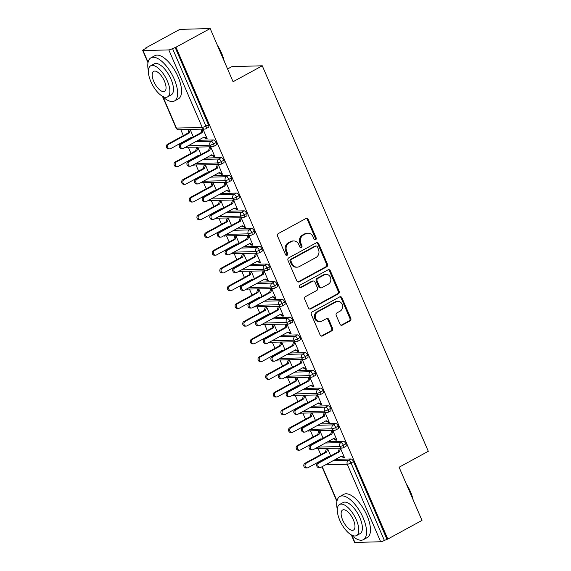 <?xml version="1.0" encoding="UTF-8"?>
<svg xmlns="http://www.w3.org/2000/svg" width="571" height="571" viewBox="0 0 571 571"><rect width="100%" height="100%" fill="white"/><g stroke="black" fill="none" stroke-linecap="round" stroke-linejoin="round"><path stroke-width="0.86" d="M315.627 239.706A1.349 1.192 88.5 0 0 316.177 237.9L308.212 219.414A1.927 1.706 88.5 0 0 305.928 218.515L278.341 233.56A1.927 1.706 88.5 0 0 277.556 236.137L285.514 254.623A1.349 1.192 88.5 0 0 287.663 253.453L286.635 251.062A6.174 5.46 88.5 0 1 289.14 242.818L291.438 241.562A6.174 5.46 88.5 0 1 293.672 240.955A6.174 5.46 88.5 0 1 298.74 244.452L299.775 246.843A1.349 1.192 88.5 0 0 301.367 247.479A1.349 1.192 88.5 0 0 301.916 245.673L300.888 243.282A6.174 5.46 88.5 0 1 303.394 235.045L305.692 233.789A6.174 5.46 88.5 0 1 307.926 233.182A6.174 5.46 88.5 0 1 313.001 236.68L314.029 239.071A1.349 1.192 88.5 0 0 315.627 239.706M314.671 239.749A1.349 1.192 88.5 0 0 315.256 237.929L307.291 219.442A1.927 1.706 88.5 0 0 306.17 218.407M286.164 255.294A1.349 1.192 88.5 0 0 286.742 253.474L285.714 251.083L286.635 251.062M300.417 247.521A1.349 1.192 88.5 0 0 300.996 245.701L299.968 243.31L300.888 243.282M340.002 324.214A1.927 1.706 88.5 0 0 342.286 325.12L350.023 320.895A1.927 1.706 88.5 0 0 350.808 318.318L341.965 297.791A1.927 1.706 88.5 0 0 339.688 296.891L312.094 311.937A1.927 1.706 88.5 0 0 311.309 314.514L320.153 335.041A1.927 1.706 88.5 0 0 322.437 335.948L331.787 330.845A1.927 1.706 88.5 0 0 332.565 328.268L328.782 319.482A1.927 1.706 88.5 0 0 326.498 318.582L321.866 321.109A5.16 4.561 88.5 0 1 320.003 321.616A5.16 4.561 88.5 0 1 315.428 317.662A5.16 4.561 88.5 0 1 317.854 311.802L336.019 301.895A5.16 4.561 88.5 0 1 337.882 301.388A5.16 4.561 88.5 0 1 342.457 305.342A5.16 4.561 88.5 0 1 340.03 311.202L337.004 312.851A1.927 1.706 88.5 0 0 336.219 315.428L340.002 324.214M163.02 96.927L176.446 128.104L202.205 127.404L168.83 49.905L143.071 50.598A2.948 0.571 -23.3 0 1 142.707 50.491A2.948 0.571 -23.3 0 1 144.035 49.363L146.533 48L145.612 48.021L179.815 29.371L210.171 28.55L175.968 47.2L172.549 48.592L205.924 126.091L208.429 124.728L175.047 47.229M210.171 28.55L233.068 81.724L262.275 65.793L428.293 451.297L399.093 467.228L421.99 520.402L387.795 539.053L175.968 47.2M326.719 266.793A1.927 1.706 88.5 0 0 327.504 264.216L318.668 243.689A1.927 1.706 88.5 0 0 316.384 242.782L288.79 257.828A1.927 1.706 88.5 0 0 288.005 260.405L296.849 280.939A1.927 1.706 88.5 0 0 299.133 281.838L326.719 266.793L325.805 266.814A1.927 1.706 88.5 0 0 326.583 264.237L317.747 243.71A1.927 1.706 88.5 0 0 316.62 242.675M330.316 270.74L339.16 291.267A1.927 1.706 88.5 0 1 338.375 293.844L310.781 308.89A1.927 1.706 88.5 0 1 308.497 307.99L304.714 299.204A1.927 1.706 88.5 0 1 305.499 296.627L316.691 290.525A1.927 1.706 88.5 0 0 317.476 287.948L314.964 282.117A1.927 1.706 88.5 0 0 312.68 281.217L301.031 287.57A1.349 1.192 88.5 0 1 299.982 285.136L328.032 269.833A1.927 1.706 88.5 0 1 330.316 270.74L329.396 270.761L338.239 291.296L339.16 291.267M262.275 65.793L231.912 66.614L227.579 68.977M168.83 49.905A2.948 0.571 -23.3 0 0 172.549 48.592M387.795 539.053L384.376 540.437A2.948 0.571 156.7 0 1 380.65 541.758L354.898 542.45A2.948 0.571 156.7 0 1 354.527 542.336L351.415 535.106M323.072 460.076L322.865 459.598M320.745 454.666L318.197 448.756M315.435 442.354L315.235 441.875M313.108 436.943L310.56 431.034M307.805 424.624L307.598 424.153M305.478 419.221L302.93 413.311M300.168 406.902L299.968 406.431M297.841 401.499L295.3 395.582M292.538 389.179L292.331 388.701M290.211 383.769L287.663 377.859M284.9 371.45L284.701 370.979M282.574 366.047L280.033 360.137M277.27 353.727L277.063 353.256M274.944 348.324L272.396 342.414M269.64 336.005L269.433 335.534M267.307 330.595L264.766 324.685M262.003 318.283L261.803 317.804M259.677 312.872L257.128 306.962M254.373 300.553L254.166 300.082M252.039 295.15L249.498 289.24M246.736 282.831L246.536 282.36M244.409 277.427L241.861 271.518M239.106 265.108L238.899 264.637M236.772 259.698L234.231 253.788M231.469 247.386L231.269 246.908M229.142 241.976L226.594 236.066M223.839 229.656L223.632 229.185M221.512 224.253L218.964 218.343M216.202 211.934L216.002 211.463M213.875 206.531L211.327 200.621M208.572 194.211L208.365 193.733M206.245 188.801L203.697 182.891M200.935 176.489L200.735 176.011M198.608 171.079L196.067 165.169M193.305 158.759L193.098 158.288M190.978 153.356L188.43 147.446M185.668 141.037L185.468 140.566M183.341 135.634L180.8 129.717M145.776 48.407L145.612 48.021M182.699 148.51L181.499 148.539A2.455 2.17 -91.5 0 1 180.479 143.871L181.678 143.835A2.455 2.17 88.5 0 0 183.584 148.267L204.04 137.111L206.952 138.261L205.753 138.289L205.981 138.824L206.959 138.289M205.981 138.824L207.18 138.789L203.012 129.117M201.82 129.153L202.477 129.132M188.937 129.503L188.059 133.057L167.603 144.213L168.802 144.185A2.455 2.17 88.5 0 0 170.708 148.617L191.164 137.454L191.785 137.704M193.319 136.869L190.136 129.467M386.874 539.074L353.499 461.575L351.001 462.938L384.376 540.437M333.029 460.733L348.474 460.319L350.972 458.956L335.527 459.377M350.972 458.956A2.948 1.256 61.4 0 1 353.499 461.575M208.429 124.728A2.948 1.256 61.4 0 1 208.458 127.354L205.96 128.718A2.948 1.256 61.4 0 0 205.924 126.091A2.948 0.571 -23.3 0 1 202.205 127.404A2.948 2.605 88.5 0 0 204.625 129.075A2.948 2.948 0 0 0 205.96 128.718M325.391 443.01L340.837 442.596L343.335 441.233A2.948 1.256 61.4 0 1 345.862 443.853A2.948 1.256 61.4 0 1 345.862 446.394L343.357 447.757A2.948 1.256 61.4 0 0 343.364 445.216A2.948 0.571 156.7 0 1 339.645 446.529L317.861 447.122M343.335 441.233L327.89 441.647M330.716 455.901L327.533 448.506M326.341 448.535L325.456 452.096L305 463.252L306.199 463.224A2.455 2.17 88.5 0 0 308.104 467.649L328.561 456.493L329.181 456.743M320.095 467.549L318.904 467.578A2.455 2.17 -91.5 0 1 317.883 462.903L319.075 462.874A2.455 2.17 88.5 0 0 320.988 467.306L341.444 456.143L344.349 457.3L343.15 457.328L343.378 457.863L344.577 457.828L340.409 448.156M339.217 448.192L339.873 448.171M317.762 425.288L333.207 424.874L335.705 423.511A2.948 1.256 61.4 0 1 338.232 426.13A2.948 1.256 61.4 0 1 338.225 428.664L335.727 430.027A2.948 1.256 61.4 0 0 335.734 427.493A2.948 0.571 156.7 0 1 332.008 428.807L310.231 429.392M335.705 423.511L320.26 423.925M323.086 438.178L319.903 430.784M318.704 430.812L317.826 434.374L297.37 445.53L298.562 445.494A2.455 2.17 88.5 0 0 300.474 449.927L320.931 438.771L321.552 439.013M312.465 449.82L311.266 449.855A2.455 2.17 -91.5 0 1 310.246 445.18L311.445 445.152A2.455 2.17 88.5 0 0 313.351 449.577L333.807 438.421L336.712 439.57L335.52 439.606L335.748 440.134L336.947 440.105L332.779 430.434M331.58 430.463L332.243 430.448M310.124 407.566L325.57 407.144L328.075 405.781A2.948 1.256 61.4 0 1 330.595 408.408A2.948 1.256 61.4 0 1 330.595 410.942L328.097 412.305A2.948 1.256 61.4 0 0 328.097 409.771A2.948 0.571 156.7 0 1 324.378 411.084L302.594 411.67M328.075 405.781L312.623 406.202M315.456 420.456L312.266 413.054M311.074 413.09L310.196 416.644L289.733 427.807L290.932 427.772A2.455 2.17 88.5 0 0 292.837 432.204L313.293 421.048L313.914 421.291M304.828 432.097L303.636 432.133A2.455 2.17 -91.5 0 1 302.616 427.458L303.808 427.422A2.455 2.17 88.5 0 0 305.721 431.854L326.177 420.699L329.082 421.848L327.882 421.883L328.118 422.412L329.31 422.383L325.149 412.712M323.95 412.74L324.606 412.726M302.494 389.836L317.94 389.422L320.438 388.059A2.948 1.256 61.4 0 1 322.965 390.678A2.948 1.256 61.4 0 1 322.958 393.219L320.459 394.582A2.948 1.256 61.4 0 0 320.467 392.041A2.948 0.571 156.7 0 1 316.741 393.355L294.964 393.947M320.438 388.059L304.993 388.473M307.819 402.733L304.636 395.332M303.437 395.368L302.559 398.922L282.103 410.078L283.295 410.049A2.455 2.17 88.5 0 0 285.207 414.482L305.663 403.319L306.284 403.569M297.198 414.375L295.999 414.403A2.455 2.17 -91.5 0 1 294.979 409.735L296.178 409.7A2.455 2.17 88.5 0 0 298.083 414.132L318.539 402.976L321.452 404.125L320.252 404.154L320.481 404.689L321.68 404.653L317.512 394.982M316.32 395.018L316.976 394.996M294.857 372.114L310.31 371.7L312.808 370.336A2.948 1.256 61.4 0 1 315.328 372.956A2.948 1.256 61.4 0 1 315.328 375.497L312.829 376.86A2.948 1.256 61.4 0 0 312.829 374.319A2.948 0.571 156.7 0 1 309.111 375.632L287.327 376.225M312.808 370.336L297.363 370.75M300.189 385.004L296.999 377.609M295.807 377.638L294.929 381.2L274.465 392.356L275.665 392.327A2.455 2.17 88.5 0 0 277.57 396.752L298.033 385.596L298.654 385.846M289.561 396.652L288.369 396.681A2.455 2.17 -91.5 0 1 287.349 392.006L288.541 391.977A2.455 2.17 88.5 0 0 290.453 396.41L310.91 385.247L313.814 386.403L312.623 386.431L312.851 386.967L314.043 386.931L309.882 377.26M308.683 377.295L309.346 377.274M287.227 354.391L302.673 353.97L305.171 352.614A2.948 1.256 61.4 0 1 307.698 355.233A2.948 1.256 61.4 0 1 307.69 357.767L305.192 359.13A2.948 1.256 61.4 0 0 305.2 356.597A2.948 0.571 156.7 0 1 301.474 357.91L279.697 358.495M305.171 352.614L289.725 353.028M292.552 367.281L289.369 359.887M288.169 359.916L287.292 363.477L266.835 374.633L268.035 374.597A2.455 2.17 88.5 0 0 269.94 379.03L290.396 367.874L291.017 368.117M305.214 369.237L306.192 368.702L304.985 368.709L305.214 369.237L306.413 369.209L302.245 359.537M301.053 359.566L301.709 359.552M279.597 336.669L295.043 336.248L297.541 334.884A2.948 1.256 61.4 0 1 300.06 337.511A2.948 1.256 61.4 0 1 300.06 340.045L297.562 341.408A2.948 1.256 61.4 0 0 297.562 338.867A2.948 0.571 156.7 0 1 293.844 340.188L272.06 340.773M297.541 334.884L282.095 335.305M284.922 349.559L281.731 342.157M280.539 342.193L279.662 345.748L259.205 356.911L260.397 356.875A2.455 2.17 88.5 0 0 262.303 361.307L282.766 350.151L283.387 350.394M274.294 361.2L273.102 361.229A2.455 2.17 -91.5 0 1 272.082 356.561L273.273 356.525A2.455 2.17 88.5 0 0 275.186 360.958L295.642 349.802L298.547 350.951L297.355 350.987L297.584 351.515L298.776 351.486L294.615 341.815M293.415 341.843L294.079 341.829M271.96 318.939L287.406 318.525L289.904 317.162A2.948 1.256 61.4 0 1 292.431 319.781A2.948 1.256 61.4 0 1 292.423 322.322L289.925 323.686A2.948 1.256 61.4 0 0 289.932 321.145A2.948 0.571 156.7 0 1 286.207 322.458L264.43 323.05M289.904 317.162L274.458 317.576M277.285 331.83L274.101 324.435M272.902 324.471L272.024 328.025L251.568 339.181L252.767 339.153A2.455 2.17 88.5 0 0 254.673 343.585L275.129 332.422L275.75 332.672M266.664 343.478L265.465 343.506A2.455 2.17 -91.5 0 1 264.444 338.839L265.643 338.803A2.455 2.17 88.5 0 0 267.549 343.235L288.012 332.079L290.917 333.228L289.718 333.257L289.947 333.792L291.146 333.757L286.977 324.085M285.785 324.121L286.442 324.1M264.33 301.217L279.776 300.803L282.274 299.44A2.948 1.256 61.4 0 1 284.801 302.059A2.948 1.256 61.4 0 1 284.793 304.6L282.295 305.963A2.948 1.256 61.4 0 0 282.295 303.422A2.948 0.571 156.7 0 1 278.577 304.736L256.8 305.328M282.274 299.44L266.828 299.854M269.655 314.107L266.464 306.713M265.272 306.741L264.394 310.303L243.938 321.459L245.13 321.423A2.455 2.17 88.5 0 0 247.043 325.855L267.499 314.7L268.12 314.942M259.027 325.748L257.835 325.784A2.455 2.17 -91.5 0 1 256.814 321.109L258.013 321.08A2.455 2.17 88.5 0 0 259.919 325.513L280.375 314.35L283.28 315.506L282.088 315.535L282.317 316.07L283.509 316.034L279.347 306.363M278.148 306.399L278.812 306.377M256.693 283.494L272.139 283.073L274.637 281.71A2.948 1.256 61.4 0 1 277.163 284.337A2.948 1.256 61.4 0 1 277.156 286.87L274.658 288.234A2.948 1.256 61.4 0 0 274.665 285.7A2.948 0.571 156.7 0 1 270.94 287.013L249.163 287.598M274.637 281.71L259.191 282.131M262.018 296.385L258.834 288.99M257.635 289.019L256.757 292.573L236.301 303.736L237.5 303.701A2.455 2.17 88.5 0 0 239.406 308.133L259.862 296.977L260.483 297.22M251.397 308.026L250.198 308.062A2.455 2.17 -91.5 0 1 249.177 303.387L250.376 303.351A2.455 2.17 88.5 0 0 252.282 307.783L272.745 296.627L275.65 297.776L274.451 297.812L274.68 298.34L275.879 298.312L271.71 288.64M270.518 288.669L271.175 288.655M249.063 265.772L264.509 265.351L267.007 263.988A2.948 1.256 61.4 0 1 269.533 266.607A2.948 1.256 61.4 0 1 269.526 269.148L267.028 270.511A2.948 1.256 61.4 0 0 267.035 267.97A2.948 0.571 156.7 0 1 263.31 269.291L241.533 269.876M267.007 263.988L251.561 264.409M254.388 278.662L251.197 271.261M250.005 271.296L249.127 274.851L228.671 286.007L229.863 285.978A2.455 2.17 88.5 0 0 231.776 290.411L252.232 279.248L252.853 279.497M243.767 290.304L242.568 290.332A2.455 2.17 -91.5 0 1 241.547 285.664L242.746 285.628A2.455 2.17 88.5 0 0 244.652 290.061L265.108 278.905L268.013 280.054L266.821 280.09L267.05 280.618L268.242 280.589L264.08 270.918M262.881 270.947L263.545 270.932M241.426 248.042L256.871 247.628L259.37 246.265A2.948 1.256 61.4 0 1 261.896 248.885A2.948 1.256 61.4 0 1 261.889 251.426L259.391 252.789A2.948 1.256 61.4 0 0 259.398 250.248A2.948 0.571 156.7 0 1 255.68 251.561L233.896 252.154M259.37 246.265L243.924 246.679M246.751 260.933L243.567 253.538M242.368 253.574L241.49 257.128L221.034 268.284L222.233 268.256A2.455 2.17 88.5 0 0 224.139 272.681L244.595 261.525L245.216 261.775M236.13 272.581L234.938 272.61A2.455 2.17 -91.5 0 1 233.917 267.935L235.109 267.906A2.455 2.17 88.5 0 0 237.015 272.338L257.478 261.183L260.383 262.332L259.184 262.36L259.412 262.896L260.612 262.86L256.443 253.189M255.251 253.224L255.908 253.203M233.796 230.32L249.242 229.906L251.74 228.543A2.948 1.256 61.4 0 1 254.266 231.162A2.948 1.256 61.4 0 1 254.259 233.703L251.761 235.066A2.948 1.256 61.4 0 0 251.768 232.525A2.948 0.571 156.7 0 1 248.042 233.839L226.266 234.424M251.74 228.543L236.294 228.957M239.121 243.21L235.937 235.816M234.738 235.844L233.86 239.406L213.404 250.562L214.596 250.526A2.455 2.17 88.5 0 0 216.509 254.959L236.965 243.803L237.586 244.045M228.5 254.852L227.301 254.887A2.455 2.17 -91.5 0 1 226.28 250.212L227.479 250.184A2.455 2.17 88.5 0 0 229.385 254.616L249.841 243.453L252.746 244.602L251.554 244.638L251.782 245.173L252.974 245.137L248.813 235.466M247.614 235.502L248.278 235.48M226.159 212.598L241.604 212.176L244.102 210.813A2.948 1.256 61.4 0 1 246.629 213.44A2.948 1.256 61.4 0 1 246.629 215.974L244.124 217.337A2.948 1.256 61.4 0 0 244.131 214.803A2.948 0.571 156.7 0 1 240.412 216.116L218.629 216.702M244.102 210.813L228.657 211.234M231.483 225.488L228.3 218.086M227.108 218.122L226.223 221.676L205.767 232.84L206.966 232.804A2.455 2.17 88.5 0 0 208.872 237.236L229.328 226.08L229.949 226.323M220.863 237.129L219.671 237.165A2.455 2.17 -91.5 0 1 218.65 232.49L219.842 232.454A2.455 2.17 88.5 0 0 221.755 236.886L242.211 225.731L245.116 226.88L243.917 226.915L244.145 227.444L245.344 227.415L241.176 217.744M239.984 217.772L240.641 217.758M218.529 194.868L233.974 194.454L236.473 193.091A2.948 1.256 61.4 0 1 238.999 195.71A2.948 1.256 61.4 0 1 238.992 198.251L236.494 199.614A2.948 1.256 61.4 0 0 236.501 197.074A2.948 0.571 156.7 0 1 232.775 198.394L210.999 198.979M236.473 193.091L221.027 193.512M223.853 207.765L220.67 200.364M219.471 200.4L218.593 203.954L198.137 215.11L199.329 215.081A2.455 2.17 88.5 0 0 201.242 219.514L221.698 208.351L222.319 208.601M213.233 219.407L212.034 219.435A2.455 2.17 -91.5 0 1 211.013 214.767L212.212 214.732A2.455 2.17 88.5 0 0 214.118 219.164L234.574 208.008L237.479 209.157L236.287 209.186L236.515 209.721L237.714 209.685L233.546 200.014M232.347 200.05L233.011 200.036M210.892 177.146L226.337 176.732L228.843 175.368A2.948 1.256 61.4 0 1 231.362 177.988A2.948 1.256 61.4 0 1 231.362 180.529L228.864 181.892A2.948 1.256 61.4 0 0 228.864 179.351A2.948 0.571 156.7 0 1 225.145 180.664L203.362 181.257M228.843 175.368L213.39 175.782M216.223 190.036L213.033 182.641M211.841 182.67L210.963 186.232L190.5 197.388L191.699 197.359A2.455 2.17 88.5 0 0 193.605 201.784L214.061 190.628L214.682 190.878M205.596 201.684L204.404 201.713A2.455 2.17 -91.5 0 1 203.383 197.038L204.575 197.009A2.455 2.17 88.5 0 0 206.488 201.442L226.944 190.279L229.849 191.435L228.65 191.463L228.885 191.999L230.077 191.963L225.916 182.292M224.717 182.327L225.374 182.306M203.262 159.423L218.707 159.009L221.205 157.646A2.948 1.256 61.4 0 1 223.732 160.265A2.948 1.256 61.4 0 1 223.725 162.806L221.227 164.162A2.948 1.256 61.4 0 0 221.234 161.629A2.948 0.571 156.7 0 1 217.508 162.942L195.732 163.527M221.205 157.646L205.76 158.06M208.586 172.314L205.403 164.919M204.204 164.948L203.326 168.509L182.87 179.665L184.062 179.629A2.455 2.17 88.5 0 0 185.975 184.062L206.431 172.906L207.052 173.149M197.966 183.955L196.767 183.99A2.455 2.17 -91.5 0 1 195.746 179.315L196.945 179.287A2.455 2.17 88.5 0 0 198.851 183.712L219.307 172.556L222.219 173.705L221.02 173.741L221.248 174.269L222.447 174.241L218.279 164.569M217.087 164.598L217.744 164.584M195.625 141.701L211.077 141.28L213.575 139.916A2.948 1.256 61.4 0 1 216.095 142.543A2.948 1.256 61.4 0 1 216.095 145.077L213.597 146.44A2.948 1.256 61.4 0 0 213.597 143.906A2.948 0.571 156.7 0 1 209.878 145.22L188.095 145.805M213.575 139.916L198.13 140.338M200.956 154.591L197.766 147.19M196.574 147.225L195.696 150.78L175.233 161.943L176.432 161.907A2.455 2.17 88.5 0 0 178.338 166.339L198.801 155.184L199.422 155.426M190.329 166.232L189.137 166.268A2.455 2.17 -91.5 0 1 188.116 161.593L189.308 161.557A2.455 2.17 88.5 0 0 191.221 165.99L211.677 154.834L214.582 155.983L213.39 156.019L213.618 156.547L214.81 156.518L210.649 146.847M209.45 146.875L210.114 146.861M216.095 142.543L213.597 143.906A2.948 1.256 61.4 0 0 211.077 141.28A2.948 2.605 88.5 0 0 212.262 146.804L185.361 147.297M213.618 156.547L214.596 156.011M221.248 174.269L222.226 173.741M228.885 191.999L229.863 191.463M236.515 209.721L237.493 209.186M244.145 227.444L245.13 226.908M251.782 245.173L252.76 244.638M259.412 262.896L260.397 262.36M267.05 280.618L268.027 280.083M274.68 298.34L275.665 297.805M282.317 316.07L283.295 315.535M289.947 333.792L290.925 333.257M297.584 351.515L298.562 350.979M312.851 386.967L313.829 386.431M320.481 404.689L321.459 404.154M328.118 422.412L329.096 421.876M335.748 440.134L336.726 439.606M343.378 457.863L344.363 457.328M223.732 160.265L221.234 161.629A2.948 1.256 61.4 0 0 218.707 159.009A2.948 2.605 88.5 0 0 219.892 164.527L192.991 165.026M231.362 177.988L228.864 179.351A2.948 1.256 61.4 0 0 226.337 176.732A2.948 2.605 88.5 0 0 227.529 182.249L200.628 182.749M238.999 195.71L236.501 197.074A2.948 1.256 61.4 0 0 233.974 194.454A2.948 2.605 88.5 0 0 235.159 199.971L208.258 200.471M246.629 213.44L244.131 214.803A2.948 1.256 61.4 0 0 241.604 212.176A2.948 2.605 88.5 0 0 242.789 217.701L215.895 218.193M254.266 231.162L251.768 232.525A2.948 1.256 61.4 0 0 249.242 229.906A2.948 2.605 88.5 0 0 250.426 235.423L223.525 235.923M261.896 248.885L259.398 250.248A2.948 1.256 61.4 0 0 256.871 247.628A2.948 2.605 88.5 0 0 258.056 253.146L231.162 253.645M269.533 266.607L267.035 267.97A2.948 1.256 61.4 0 0 264.509 265.351A2.948 2.605 88.5 0 0 265.693 270.868L238.792 271.368M277.163 284.337L274.665 285.7A2.948 1.256 61.4 0 0 272.139 283.073A2.948 2.605 88.5 0 0 273.323 288.598L246.422 289.097M284.801 302.059L282.295 303.422A2.948 1.256 61.4 0 0 279.776 300.803A2.948 2.605 88.5 0 0 280.961 306.32L254.059 306.82M292.431 319.781L289.932 321.145A2.948 1.256 61.4 0 0 287.406 318.525A2.948 2.605 88.5 0 0 288.591 324.043L261.689 324.542M300.06 337.511L297.562 338.867A2.948 1.256 61.4 0 0 295.043 336.248A2.948 2.605 88.5 0 0 296.228 341.772L269.326 342.265M307.698 355.233L305.2 356.597A2.948 1.256 61.4 0 0 302.673 353.97A2.948 2.605 88.5 0 0 303.858 359.494L276.956 359.994M315.328 372.956L312.829 374.319A2.948 1.256 61.4 0 0 310.31 371.7A2.948 2.605 88.5 0 0 311.495 377.217L284.594 377.717M322.965 390.678L320.467 392.041A2.948 1.256 61.4 0 0 317.94 389.422A2.948 2.605 88.5 0 0 319.125 394.939L292.224 395.439M330.595 408.408L328.097 409.771A2.948 1.256 61.4 0 0 325.57 407.144A2.948 2.605 88.5 0 0 326.762 412.669L299.861 413.161M338.232 426.13L335.734 427.493A2.948 1.256 61.4 0 0 333.207 424.874A2.948 2.605 88.5 0 0 334.392 430.391L307.491 430.891M345.862 443.853L343.364 445.216A2.948 1.256 61.4 0 0 340.837 442.596A2.948 2.605 88.5 0 0 342.022 448.114L315.128 448.613M307.926 233.182L307.005 233.204A6.174 5.46 88.5 0 0 304.771 233.81L305.692 233.789M299.968 243.31A6.174 5.46 88.5 0 1 302.473 235.066L304.771 233.81M293.672 240.955L292.752 240.976A6.174 5.46 88.5 0 0 290.518 241.59L291.438 241.562M285.714 251.083A6.174 5.46 88.5 0 1 288.219 242.839L290.518 241.59M297.969 281.967A1.927 1.706 88.5 0 0 298.212 281.867L325.805 266.814M317.34 246.772A1.349 1.192 88.5 0 0 315.749 246.137L291.524 259.348A1.349 1.192 88.5 0 0 290.982 261.147L292.066 263.674A6.174 5.46 88.5 0 0 297.134 267.171A6.174 5.46 88.5 0 0 299.368 266.564L315.92 257.535A6.174 5.46 88.5 0 0 318.432 249.291L317.34 246.772M316.234 246.001L315.313 246.03A1.349 1.192 88.5 0 0 314.828 246.165L315.749 246.137M297.134 267.171L296.213 267.199A6.174 5.46 88.5 0 1 291.146 263.695L290.061 261.175A1.349 1.192 88.5 0 1 290.603 259.37L314.828 246.165M309.625 309.025A1.927 1.706 88.5 0 0 309.86 308.918L337.454 293.872A1.927 1.706 88.5 0 0 338.239 291.296M313.379 281.025L312.458 281.053A1.927 1.706 88.5 0 0 311.759 281.239L300.11 287.598A1.349 1.192 88.5 0 0 300.11 287.598L301.031 287.57M328.304 284.194A5.16 4.561 88.5 0 0 330.73 278.334A5.16 4.561 88.5 0 0 326.155 274.373A5.16 4.561 88.5 0 0 324.292 274.887L317.89 278.377A1.927 1.706 88.5 0 0 317.112 280.946L319.617 286.778A1.927 1.706 88.5 0 0 321.901 287.684L328.304 284.194M326.155 274.373L325.234 274.401A5.16 4.561 88.5 0 0 323.372 274.908L324.292 274.887M321.202 287.87L320.281 287.898A1.927 1.706 88.5 0 1 318.697 286.806L316.191 280.975A1.927 1.706 88.5 0 1 316.976 278.398L323.372 274.908M329.396 270.761A1.927 1.706 88.5 0 0 328.275 269.726M337.882 301.388L336.969 301.409A5.16 4.561 88.5 0 0 335.098 301.923L336.019 301.895M320.003 321.616L319.082 321.644A5.16 4.561 88.5 0 1 314.507 317.69A5.16 4.561 88.5 0 1 316.934 311.83L335.098 301.923M321.273 336.076A1.927 1.706 88.5 0 0 321.516 335.969L330.866 330.873A1.927 1.706 88.5 0 0 331.644 328.296L327.861 319.51A1.927 1.706 88.5 0 0 326.74 318.475M341.123 325.249A1.927 1.706 88.5 0 0 341.365 325.142L349.102 320.923A1.927 1.706 88.5 0 0 349.887 318.347L341.044 297.819A1.927 1.706 88.5 0 0 339.923 296.784M169.815 148.86L168.623 148.888A2.455 2.17 -91.5 0 1 167.603 144.213M189.601 129.481L189.058 129.781L190.257 129.745L189.258 133.029L168.802 144.185M190.628 137.747L191.249 137.996M188.059 133.057L189.258 133.029M180.479 143.871L200.942 132.708L201.934 129.431L203.133 129.396L202.134 132.679L200.942 132.708M205.753 138.289L203.504 137.404M181.678 143.835L202.134 132.679M177.453 166.582L176.253 166.611A2.455 2.17 -91.5 0 1 175.233 161.943M197.231 147.204L196.688 147.504L197.887 147.468L196.888 150.751L176.432 161.907M198.258 155.476L198.879 155.719M195.696 150.78L196.888 150.751M185.083 184.305L183.891 184.34A2.455 2.17 -91.5 0 1 182.87 179.665M204.868 164.933L204.325 165.226L205.517 165.197L204.525 168.474L184.062 179.629M205.895 173.199L206.516 173.441M203.326 168.509L204.525 168.474M192.72 202.027L191.521 202.063A2.455 2.17 -91.5 0 1 190.5 197.388M212.498 182.656L211.955 182.948L213.154 182.92L212.155 186.196L191.699 197.359M213.525 190.921L214.146 191.171M210.963 186.232L212.155 186.196M200.35 219.756L199.158 219.785A2.455 2.17 -91.5 0 1 198.137 215.11M220.135 200.378L219.592 200.678L220.784 200.642L219.792 203.926L199.329 215.081M221.163 208.643L221.784 208.893M218.593 203.954L219.792 203.926M188.116 161.593L208.572 150.437L209.571 147.154L210.763 147.125L209.771 150.401L208.572 150.437M213.39 156.019L211.142 155.126M189.308 161.557L209.771 150.401M195.746 179.315L216.202 168.16L217.201 164.876L218.4 164.848L217.401 168.124L216.202 168.16M221.02 173.741L218.772 172.849M196.945 179.287L217.401 168.124M203.383 197.038L223.839 185.882L224.838 182.606L226.03 182.57L225.031 185.853L223.839 185.882M228.65 191.463L226.409 190.578M204.575 197.009L225.031 185.853M211.013 214.767L231.469 203.604L232.468 200.328L233.667 200.293L232.668 203.576L231.469 203.604M236.287 209.186L234.039 208.301M212.212 214.732L232.668 203.576M217.287 45.066A23.996 10.235 61.4 0 1 221.569 53.117A23.996 10.235 61.4 0 1 224.232 61.204M223.682 59.926A24.582 10.485 -118.6 0 0 221.377 53.36A24.582 10.485 -118.6 0 0 218.036 46.822M162.107 96.064A24.582 10.485 -118.6 0 0 174.483 100.974A24.582 10.485 -118.6 0 0 174.212 79.084A24.582 10.485 -118.6 0 0 150.944 57.814A24.582 10.485 -118.6 0 0 148.374 70.883M174.483 100.974L178.388 98.847A24.582 10.485 -118.6 0 0 178.116 76.957A24.582 10.485 -118.6 0 0 154.848 55.687L150.944 57.814M150.651 65.815L154.241 63.859A17.701 7.551 61.4 0 1 170.993 79.169A17.701 7.551 61.4 0 1 171.193 94.936L167.596 96.892A17.701 7.551 -118.6 0 0 167.403 81.132A17.701 7.551 -118.6 0 0 150.651 65.815A17.701 7.551 -118.6 0 0 150.844 81.574A17.701 7.551 -118.6 0 0 167.596 96.892M153.785 81.496A11.406 4.868 -118.6 0 0 164.584 91.367A11.406 4.868 -118.6 0 0 164.462 81.21A11.406 4.868 -118.6 0 0 153.663 71.339A11.406 4.868 -118.6 0 0 153.785 81.496M406.209 483.744A23.996 10.235 61.4 0 1 410.492 491.788A23.996 10.235 61.4 0 1 413.154 499.882M412.605 498.604A24.582 10.485 -118.6 0 0 410.299 492.038A24.582 10.485 -118.6 0 0 406.966 485.5M351.029 534.741A24.582 10.485 -118.6 0 0 363.413 539.652A24.582 10.485 -118.6 0 0 363.135 517.761A24.582 10.485 -118.6 0 0 339.866 496.492A24.582 10.485 -118.6 0 0 337.297 509.56M363.413 539.652L367.317 537.525A24.582 10.485 -118.6 0 0 367.039 515.634A24.582 10.485 -118.6 0 0 343.771 494.358L339.866 496.492M339.574 504.493L343.164 502.53A17.701 7.551 61.4 0 1 359.916 517.847A17.701 7.551 61.4 0 1 360.115 533.607L356.525 535.569A17.701 7.551 -118.6 0 0 356.325 519.81A17.701 7.551 -118.6 0 0 339.574 504.493A17.701 7.551 -118.6 0 0 339.766 520.252A17.701 7.551 -118.6 0 0 356.525 535.569M342.714 520.174A11.406 4.868 -118.6 0 0 353.506 530.045A11.406 4.868 -118.6 0 0 353.385 519.888A11.406 4.868 -118.6 0 0 342.586 510.017A11.406 4.868 -118.6 0 0 342.714 520.174M207.987 237.479L206.788 237.507A2.455 2.17 -91.5 0 1 205.767 232.84M227.765 218.101L227.222 218.4L228.421 218.365L227.422 221.648L206.966 232.804M228.793 226.373L229.414 226.616M226.223 221.676L227.422 221.648M218.65 232.49L239.106 221.334L240.105 218.051L241.297 218.022L240.298 221.298L239.106 221.334M243.917 226.915L241.669 226.023M219.842 232.454L240.298 221.298M215.617 255.201L214.425 255.237A2.455 2.17 -91.5 0 1 213.404 250.562M235.402 235.83L234.859 236.123L236.051 236.094L235.052 239.37L214.596 250.526M236.43 244.095L237.051 244.338M233.86 239.406L235.052 239.37M223.254 272.924L222.055 272.959A2.455 2.17 -91.5 0 1 221.034 268.284M243.032 253.553L242.489 253.845L243.689 253.817L242.689 257.093L222.233 268.256M244.06 261.818L244.681 262.068M241.49 257.128L242.689 257.093M230.884 290.653L229.692 290.682A2.455 2.17 -91.5 0 1 228.671 286.007M250.662 271.275L250.127 271.575L251.319 271.539L250.319 274.822L229.863 285.978M251.69 279.547L252.311 279.79M249.127 274.851L250.319 274.822M226.28 250.212L246.736 239.056L247.735 235.773L248.935 235.744L247.935 239.021L246.736 239.056M251.554 244.638L249.306 243.746M227.479 250.184L247.935 239.021M233.917 267.935L254.373 256.779L255.373 253.503L256.565 253.467L255.565 256.75L254.373 256.779M259.184 262.36L256.936 261.475M235.109 267.906L255.565 256.75M241.547 285.664L262.003 274.501L263.003 271.225L264.202 271.189L263.202 274.473L262.003 274.501M266.821 280.09L264.573 279.198M242.746 285.628L263.202 274.473M238.521 308.376L237.322 308.404A2.455 2.17 -91.5 0 1 236.301 303.736M258.299 289.005L257.757 289.297L258.956 289.261L257.956 292.545L237.5 303.701M259.327 297.27L259.948 297.512M256.757 292.573L257.956 292.545M249.177 303.387L269.64 292.231L270.633 288.947L271.832 288.919L270.832 292.195L269.64 292.231M274.451 297.812L272.203 296.92M250.376 303.351L270.832 292.195M246.151 326.098L244.959 326.134A2.455 2.17 -91.5 0 1 243.938 321.459M265.929 306.727L265.394 307.02L266.586 306.991L265.586 310.267L245.13 321.423M266.957 314.992L267.578 315.242M264.394 310.303L265.586 310.267M256.814 321.109L277.27 309.953L278.27 306.67L279.462 306.641L278.47 309.917L277.27 309.953M282.088 315.535L279.84 314.642M258.013 321.08L278.47 309.917M253.788 343.821L252.589 343.856A2.455 2.17 -91.5 0 1 251.568 339.181M273.566 324.449L273.024 324.742L274.223 324.713L273.224 327.99L252.767 339.153M274.594 332.715L275.215 332.964M272.024 328.025L273.224 327.99M264.444 338.839L284.908 327.675L285.9 324.399L287.099 324.364L286.1 327.647L284.908 327.675M289.718 333.257L287.47 332.372M265.643 338.803L286.1 327.647M261.418 361.55L260.219 361.579A2.455 2.17 -91.5 0 1 259.205 356.911M281.196 342.172L280.654 342.472L281.853 342.436L280.853 345.719L260.397 356.875M282.224 350.444L282.845 350.687M279.662 345.748L280.853 345.719M272.082 356.561L292.538 345.405L293.537 342.122L294.729 342.086L293.737 345.369L292.538 345.405M297.355 350.987L295.107 350.094M273.273 356.525L293.737 345.369M269.048 379.272L267.856 379.301A2.455 2.17 -91.5 0 1 266.835 374.633M288.833 359.901L288.291 360.194L289.49 360.158L288.491 363.441L268.035 374.597M289.861 368.167L290.482 368.409M287.292 363.477L288.491 363.441M281.931 378.923L280.732 378.958A2.455 2.17 -91.5 0 1 279.711 374.283L280.911 374.255A2.455 2.17 88.5 0 0 282.816 378.68L303.272 367.524L306.184 368.673M279.711 374.283L300.175 363.127L301.167 359.844L302.366 359.816L301.367 363.092L300.175 363.127M304.985 368.709L302.737 367.817M280.911 374.255L301.367 363.092M276.685 396.995L275.486 397.031A2.455 2.17 -91.5 0 1 274.465 392.356M296.463 377.624L295.921 377.916L297.12 377.888L296.121 381.164L275.665 392.327M297.491 385.889L298.112 386.139M294.929 381.2L296.121 381.164M287.349 392.006L307.805 380.85L308.804 377.567L309.996 377.538L309.004 380.821L307.805 380.85M312.623 386.431L310.374 385.539M288.541 391.977L309.004 380.821M284.315 414.717L283.123 414.753A2.455 2.17 -91.5 0 1 282.103 410.078M304.1 395.346L303.558 395.639L304.75 395.61L303.758 398.893L283.295 410.049M305.128 403.611L305.749 403.861M302.559 398.922L303.758 398.893M294.979 409.735L315.435 398.572L316.434 395.296L317.633 395.26L316.634 398.544L315.435 398.572M320.252 404.154L318.004 403.269M296.178 409.7L316.634 398.544M291.952 432.447L290.753 432.475A2.455 2.17 -91.5 0 1 289.733 427.807M311.73 413.069L311.188 413.368L312.387 413.333L311.388 416.616L290.932 427.772M312.758 421.341L313.379 421.584M310.196 416.644L311.388 416.616M302.616 427.458L323.072 416.302L324.071 413.019L325.263 412.983L324.264 416.266L323.072 416.302M327.882 421.883L325.641 420.991M303.808 427.422L324.264 416.266M299.582 450.169L298.39 450.205A2.455 2.17 -91.5 0 1 297.37 445.53M319.367 430.798L318.825 431.091L320.017 431.055L319.025 434.338L298.562 445.494M320.395 439.063L321.016 439.306M317.826 434.374L319.025 434.338M310.246 445.18L330.702 434.024L331.701 430.741L332.9 430.712L331.901 433.989L330.702 434.024M335.52 439.606L333.271 438.714M311.445 445.152L331.901 433.989M307.219 467.892L306.02 467.927A2.455 2.17 -91.5 0 1 305 463.252M326.997 448.52L326.455 448.813L327.654 448.785L326.655 452.061L306.199 463.224M328.025 456.786L328.646 457.036M325.456 452.096L326.655 452.061M317.883 462.903L338.339 451.747L339.338 448.471L340.53 448.435L339.531 451.718L338.339 451.747M343.15 457.328L340.901 456.436M319.075 462.874L339.531 451.718M315.256 237.929L316.177 237.9M286.742 253.474L287.663 253.453M300.996 245.701L301.916 245.673M143.071 50.598L148.089 62.253M162.492 96.435L176.082 127.99A2.948 0.571 -23.3 0 0 176.446 128.104A2.948 2.605 88.5 0 0 178.873 129.774L204.625 129.075M380.65 541.758L347.275 464.259L325.499 464.844M322.237 466.621L337.011 500.931M351.943 535.598L354.898 542.45M351.001 462.938A2.948 0.571 156.7 0 1 347.275 464.259A2.948 2.605 88.5 0 1 348.474 460.319A2.948 1.256 61.4 0 1 351.001 462.938M185.425 147.268A2.948 2.605 88.5 0 0 186.503 147.496M193.055 164.99A2.948 2.605 88.5 0 0 194.133 165.219M200.692 182.713A2.948 2.605 88.5 0 0 201.77 182.948M208.322 200.435A2.948 2.605 88.5 0 0 209.4 200.671M215.959 218.165A2.948 2.605 88.5 0 0 217.037 218.393M223.589 235.887A2.948 2.605 88.5 0 0 224.667 236.116M231.219 253.61A2.948 2.605 88.5 0 0 232.304 253.845M238.856 271.332A2.948 2.605 88.5 0 0 239.934 271.568M246.486 289.062A2.948 2.605 88.5 0 0 247.571 289.29M254.124 306.784A2.948 2.605 88.5 0 0 255.201 307.012M261.754 324.506A2.948 2.605 88.5 0 0 262.831 324.742M269.391 342.229A2.948 2.605 88.5 0 0 270.468 342.464M277.021 359.958A2.948 2.605 88.5 0 0 278.098 360.187M284.658 377.681A2.948 2.605 88.5 0 0 285.736 377.909M292.288 395.403A2.948 2.605 88.5 0 0 293.366 395.639M299.925 413.126A2.948 2.605 88.5 0 0 301.003 413.361M307.555 430.855A2.948 2.605 88.5 0 0 308.633 431.084M315.192 448.578A2.948 2.605 88.5 0 0 316.27 448.806M302.473 235.066L303.394 235.045M288.219 242.839L289.14 242.818M307.291 219.442L308.212 219.414M298.212 281.867L299.133 281.838M317.747 243.71L318.668 243.689M326.583 264.237L327.504 264.216M290.603 259.37L291.524 259.348M290.061 261.175L290.982 261.147M291.146 263.695L292.066 263.674M337.454 293.872L338.375 293.844M309.86 308.918L310.781 308.89M311.759 281.239L312.68 281.217M316.976 278.398L317.89 278.377M316.191 280.975L317.112 280.946M318.697 286.806L319.617 286.778M316.934 311.83L317.854 311.802M327.861 319.51L328.782 319.482M331.644 328.296L332.565 328.268M330.866 330.873L331.787 330.845M321.516 335.969L322.437 335.948M341.044 297.819L341.965 297.791M349.887 318.347L350.808 318.318M349.102 320.923L350.023 320.895M341.365 325.142L342.286 325.12M142.707 50.491L147.989 62.76M321.98 466.764L336.911 501.438M176.082 127.99A2.948 2.948 0 0 0 178.873 129.774M212.262 146.804L213.597 146.44M219.892 164.527L221.227 164.162M227.529 182.249L228.864 181.892M235.159 199.971L236.494 199.614M242.789 217.701L244.124 217.337M250.426 235.423L251.761 235.066M258.056 253.146L259.391 252.789M265.693 270.868L267.028 270.511M273.323 288.598L274.658 288.234M280.961 306.32L282.295 305.963M288.591 324.043L289.925 323.686M296.228 341.772L297.562 341.408M303.858 359.494L305.192 359.13M311.495 377.217L312.829 376.86M319.125 394.939L320.459 394.582M326.762 412.669L328.097 412.305M334.392 430.391L335.727 430.027M342.022 448.114L343.357 447.757"/></g></svg>
